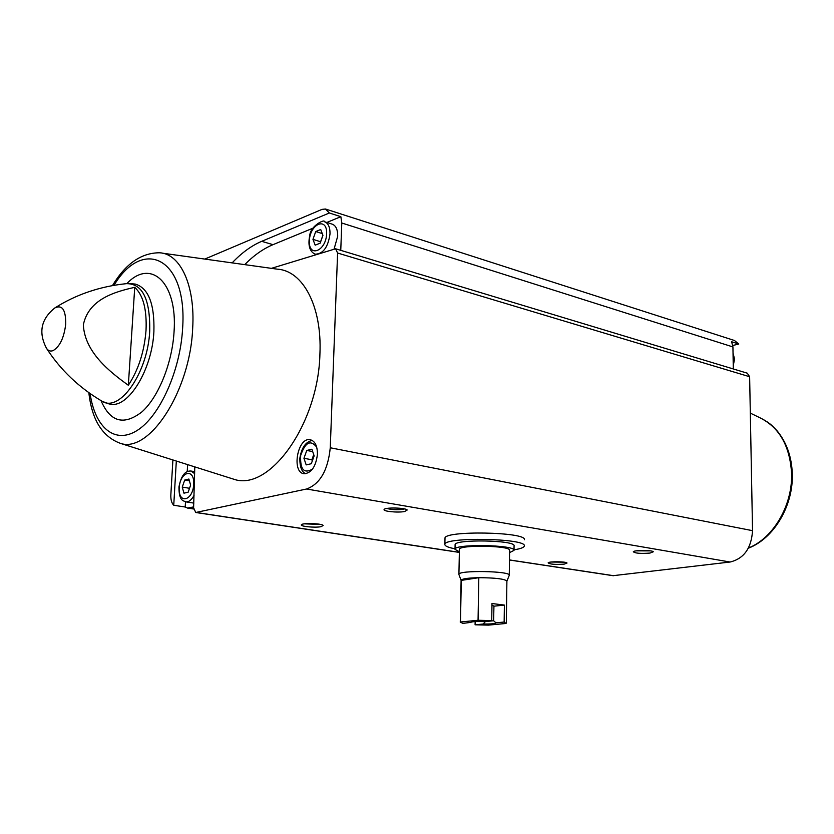 <?xml version="1.0" encoding="UTF-8"?>
<svg xmlns="http://www.w3.org/2000/svg" width="834" height="834" viewBox="0 0 834 834"><rect width="100%" height="100%" fill="white"/><g stroke="black" fill="none" stroke-linecap="round" stroke-linejoin="round"><path stroke-width="1.25" d="M455.03 548.803C448.358 547.542 444.97 546.114 444.866 544.55L445.002 538.347C442.99 530.351 527.025 531.821 524.398 539.723M733.294 368.951L732.93 346.934L731.626 341.742L738.778 344.025L734.483 340.501L325.938 209.167M340.762 250.346L341.784 223.012L340.856 216.684L329.347 212.993L325.479 209.021L322.06 209.365L204.799 259.072M172.899 459.951L170.845 494.739C170.647 499.639 171.616 503.142 173.743 505.258L185.211 507.02L187.473 508.062L193.655 506.905M613.021 575.689L730.104 562.022C743.918 558.665 751.403 548.219 752.539 530.674L749.63 376.728L747.285 373.184L335.779 248.845M738.778 344.025L732.815 345.474M317.431 454.217C315.93 466.467 311.53 472.982 304.222 473.743C291.264 472.899 297.446 437.11 310.092 439.685C314.96 440.936 317.41 445.783 317.431 454.217M271.425 268.35L335.591 248.782L337.603 253.036L749.63 376.728M162.401 253.171L277.263 269.163C302.805 270.518 322.143 306.276 319.922 353.866C318.463 423.912 269.434 491.81 233.947 479.269L230.695 478.236M337.603 253.036L330.264 447.764C327.981 470.209 320.089 483.949 306.589 489.005L195.74 512.493L193.603 507.812L194.791 466.884M128.332 385.256C109.452 371.662 84.703 352.073 83.348 324.822C88.602 299.135 114.915 291.775 134.743 287.334C143.198 295.132 146.951 309.497 146.023 330.431C144.292 351.739 138.392 370.015 128.332 385.256L134.743 287.334M564.243 564.118C555.183 564.712 549.825 564.274 548.157 562.825C549.012 561.303 566.265 561.48 567.037 563.023L564.243 564.118M404.615 511.523C397.787 512.91 381.92 511.263 384.245 509.376C385.673 507.208 406.002 507.77 407.201 510.012L404.615 511.523M321.069 526.681C314.95 527.943 299.333 526.369 301.481 524.69C302.742 522.772 322.164 523.46 323.165 525.462L321.069 526.681M649.978 553.078C640.418 553.734 634.872 553.286 633.329 551.722C634.288 550.033 652.428 550.075 653.324 551.764L649.978 553.078M329.347 212.993L261.699 241.328C251.43 245.707 241.579 252.89 232.154 262.877M176.318 461.035L173.743 505.258M650.416 550.888L636.217 550.857M320.444 524.409L304.285 523.846M404.563 508.928L403.135 509.293C396.869 510.033 391.469 509.751 386.934 508.459M564.065 562.168L551.128 562.033M324.916 221.865L332.036 224.106C335.852 225.43 337.749 229.465 337.697 236.21L334.1 248.97M193.863 503.1L193.207 503.006M340.856 216.684L326.824 222.47M312.886 228.214L273.01 244.664C263.21 248.772 253.776 255.423 244.727 264.628M187.619 464.611L187.223 471.617M185.502 501.807L185.211 507.02M182.25 487.098L183.96 493.175L188.15 492.206L190.621 485.117L188.891 479.029L184.71 480.05L182.25 487.098L189.516 488.286M189.401 480.832L184.71 480.05M306.182 464.903L311.291 463.725L314.157 455.854L311.874 449.213L306.776 450.454L303.941 458.273L306.182 464.903M312.958 239.358L315.169 245.165L320.162 243.174L322.946 235.324L320.704 229.517L315.721 231.55L312.958 239.358L320.663 241.766M312.687 451.59L306.776 450.454M313.73 454.634L311.864 459.763L303.941 458.273M311.864 459.763L312.281 460.983M322.268 233.572L315.721 231.55M322.914 235.24L320.621 241.683M444.866 544.55C442.854 536.742 526.952 538.211 524.325 545.936C524.106 547.479 520.666 548.772 514.015 549.804M475.088 624.802L483.094 624.041C491.32 624.093 495.594 623.696 495.928 622.831L504.153 622.039L506.019 623.467L488.38 625.125L475.088 624.802L475.151 621.57M495.782 622.685L493.624 620.757L485.43 621.549L483.094 624.041M491.726 620.611L483.491 621.403C476.204 621.34 471.929 621.664 470.668 622.393L462.693 623.415L460.472 621.997L478.059 620.267L491.726 620.611L491.987 603.524L504.393 605.077L504.153 622.039M478.059 620.267L478.81 577.691C495.375 577.785 504.737 578.921 506.895 581.089L506.321 623.102M460.472 621.997L461.306 579.911C463.131 578.64 468.958 577.899 478.81 577.691L461.119 580.412M493.624 620.757L493.937 606.047L491.966 605.307M458.961 574.626L458.919 574.397C457.72 570.039 510.846 570.967 509.282 575.272L506.895 581.152M458.919 574.397L459.419 549.45C458.231 544.612 511.19 545.53 509.616 550.325L509.282 575.272M459.367 551.764L455.02 549.356C453.592 543.664 515.892 544.748 514.015 550.377L509.584 552.608M455.02 549.356L455.114 544.8C453.696 539.004 515.944 540.088 514.067 545.822L514.015 550.377M493.853 606.193L504.393 605.077M341.784 223.012L732.93 346.934M188.703 507.979L193.592 508.73M54.908 307.902C40.991 319.026 38.208 332.526 46.558 348.404C60.59 370.056 79.136 387.706 102.207 401.331C119.898 412.59 147.868 372.485 149.734 330.931C150.256 299.312 142.499 283.55 126.466 283.654C100.028 286.364 76.175 294.444 54.908 307.902C62.269 304.473 65.876 309.894 65.719 324.186C64.03 337.843 59.808 346.652 53.063 350.624C50.467 351.594 48.299 350.853 46.558 348.404L46.162 347.778M330.264 447.764L752.539 530.674M196.23 512.472L459.357 552.327M509.491 559.927L613.72 575.71M306.589 489.005L730.104 562.022M750.319 413.122L759.691 417.657C779.248 427.3 789.871 445.825 791.57 473.243C792.759 505.123 773.337 538.232 748.442 548.011M128.227 283.497L135.275 284.071C148.473 288.105 154.676 303.983 153.894 331.692C152.132 369.556 128.478 408.076 110.515 404.198L108.827 403.864M126.862 283.602C150.818 258.081 177.673 282.455 174.056 331.786C172.231 363.144 158.523 397.026 142.051 411.787C123.943 425.851 110.276 422.14 101.039 400.664M113.987 285.322C143.427 236.241 187.723 258.332 182.604 328.606C180.259 370.963 159.721 416.27 137.339 430.344C114.925 444.751 94.92 427.54 90.124 393.575M112.454 285.593C125.653 263.68 141.384 252.744 159.648 252.785C180.457 253.713 195.385 285.687 192.664 328.471C190.131 391.354 149.203 453.55 120.367 443.344C102.311 436.63 91.813 419.742 88.852 392.678M273.01 244.664L261.699 241.328M193.717 484.387C192.81 501.224 178.132 504.445 179.216 487.817C180.05 471.304 194.676 467.582 193.717 484.387M194.082 495.281C191.684 499.816 188.995 502.016 185.992 501.891L185.555 501.818M193.644 503.079L185.992 501.891C183.97 500.588 178.851 502.005 178.966 486.858C182.208 470.126 189.037 471.116 190.871 471.012L194.624 473.587M312.479 469.125C303.962 474.004 300.031 469.459 300.667 455.489C305.234 442.26 310.571 439.476 316.691 447.118M326.636 233.833C325.979 251.284 308.476 258.071 309.351 240.817C309.914 223.731 327.345 216.413 326.636 233.833M330.024 233.833C328.148 246.958 323.331 253.744 315.565 254.193C315.189 254.151 306.339 251.847 309.748 235.584C310.384 225.67 325.197 218.716 324.384 221.698C328.2 223.022 330.076 227.067 330.024 233.833M733.034 353.564L734.129 358.766L733.222 364.448M187.473 508.062L193.613 509.001M195.74 512.493L459.357 552.421M509.491 560.01L613.188 575.71M748.338 548.199C774.015 538.503 793.447 505.581 792.3 473.754C791.654 456.834 786.671 442.625 777.351 431.115C770.084 423.078 768.187 422.525 762.516 419.033M102.207 401.331L109.045 403.917M120.367 443.344L233.947 479.269M191.309 471.085L194.676 471.658M310.092 439.685L310.717 439.81M305.838 473.722C301.866 472.325 299.854 467.228 299.823 458.408C301.501 447.827 305.63 441.832 312.218 440.415M315.565 254.193L316.951 254.599M733.242 365.699L734.546 359.068L733.034 353.043M460.274 622.3L461.108 580.287M461.108 580.37L458.929 574.543"/></g></svg>
